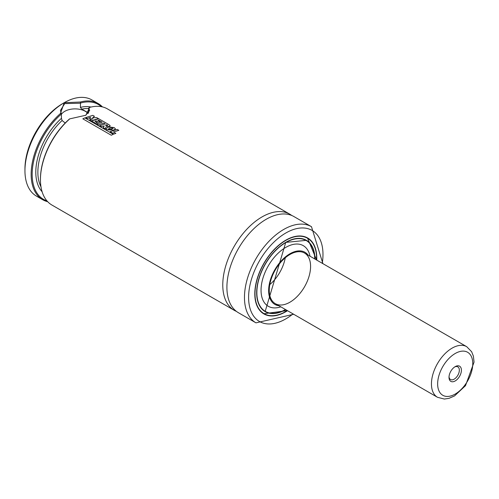 <?xml version="1.0" encoding="UTF-8"?>
<svg xmlns="http://www.w3.org/2000/svg" width="499" height="499" viewBox="0 0 499 499"><rect width="100%" height="100%" fill="white"/><g stroke="black" fill="none" stroke-linecap="round" stroke-linejoin="round"><path stroke-width="0.75" d="M47.686 201.696A55.514 32.055 -60 0 1 42.646 199.694L36.446 196.113A55.514 32.055 -60 0 1 24.95 170.702L24.95 168.912A53.324 30.788 -60 0 1 62.656 103.599L64.203 102.707L80.333 102.027A55.514 32.055 -60 0 1 98.16 103.536A55.514 32.055 -60 0 1 102.42 106.898M289.788 214.171L107.46 108.907A55.514 32.055 120 0 0 89.633 107.397L85.897 115.232L69.766 118.862A55.514 32.055 120 0 0 40.444 179.646A55.514 32.055 120 0 0 51.946 205.058L234.274 310.328A55.514 32.055 -60 0 1 225.76 265.842A55.514 32.055 -60 0 1 262.031 216.922A55.514 32.055 -60 0 1 289.788 214.171A55.514 32.055 -60 0 1 291.778 215.499M236.414 311.382A55.514 32.055 -60 0 1 234.274 310.328M40.444 179.646L40.444 179.047A54.784 31.63 -60 0 1 69.586 118.887L69.766 118.862M101.366 106.674A54.784 31.63 120 0 0 80.52 103.031L80.389 107.391L81.805 109.138L88.005 112.712L88.654 112.163L88.654 107.984L89.633 107.397M88.604 112.581A48.21 27.832 -60 0 0 88.005 112.712L88.385 112.88M65.219 123.022L62.101 120.515L61.452 118.325L61.321 114.115A54.784 31.63 120 0 0 33.015 164.551A54.784 31.63 120 0 0 46.962 200.897M42.646 199.694A55.514 32.055 -60 0 1 32.516 161.626A55.514 32.055 -60 0 1 60.473 113.491L64.203 102.707A55.514 32.055 -60 0 1 91.959 99.956L98.16 103.536M24.95 170.702A55.514 32.055 -60 0 1 64.203 102.707M293.68 314.264L255.968 322.853L238.403 312.711A55.514 32.055 -60 0 1 229.896 268.225A55.514 32.055 -60 0 1 266.16 219.304A55.514 32.055 -60 0 1 293.917 216.554L311.482 226.696L322.903 263.653M285.253 257.802A29.216 16.872 -60 0 1 269.797 284.586M289.919 254.496A29.216 16.872 -60 0 1 304.533 253.049A29.216 16.872 -60 0 1 304.533 286.788A29.216 16.872 -60 0 1 275.311 303.654A29.216 16.872 -60 0 1 270.832 280.245A29.216 16.872 -60 0 1 289.919 254.496M278.916 305.737A30.096 17.378 -60 0 1 269.423 283.594A30.096 17.378 -60 0 1 289.919 253.779A30.096 17.378 -60 0 1 308.139 255.126M280.812 306.829A34.999 20.209 -60 0 1 261.17 287.293A34.999 20.209 -60 0 1 285.79 247.392A34.999 20.209 -60 0 1 310.029 256.224M265.162 311.457A41.049 23.703 -60 0 0 285.497 309.536A40.906 23.615 -60 0 1 265.337 311.388A40.906 23.615 -60 0 1 259.068 278.61A40.906 23.615 -60 0 1 285.79 242.564A40.906 23.615 -60 0 1 306.243 240.543A40.906 23.615 -60 0 1 314.713 258.925A41.049 23.703 -60 0 0 306.211 240.356L285.759 242.395L265.162 311.457A41.049 23.703 -60 0 1 256.661 292.726M305.207 239.832A41.049 23.703 -60 0 1 305.906 240.343M265 311.195A41.049 23.703 -60 0 1 264.202 310.852M306.648 237.455A43.825 25.306 -60 0 1 307.353 237.973M263.672 313.634A43.825 25.306 -60 0 1 262.867 313.285M287.511 310.702A43.825 25.306 -60 0 1 263.877 313.921A43.825 25.306 -60 0 1 257.16 278.804A43.825 25.306 -60 0 1 285.79 240.181A43.825 25.306 -60 0 1 307.702 238.011A43.825 25.306 -60 0 1 316.734 260.091M61.452 114.24A14.608 8.433 180 0 1 64.72 111.358A14.608 8.433 180 0 1 88.105 113.535M80.389 103.212L64.72 103.599L60.441 110.454L61.452 114.146M85.635 115.381L89.664 110.454L88.654 107.984M80.333 102.027L80.52 103.031M61.321 114.115L60.473 113.491M87.319 118.481L90.718 117.296L89.527 118.332L90.581 118.943L92.957 118.731L89.739 119.866L91.348 120.795L98.384 118.562L96.706 117.596L92.602 117.77L94.454 116.292L92.826 115.35L85.766 117.583L87.319 118.481M106.256 126.684L109.555 126.422L110.192 125.817L109.119 124.762L98.652 118.712L91.598 120.958L95.646 123.297L97.342 122.667L94.91 121.263L96.145 120.852L98.39 122.149L100.074 121.631L97.816 120.328L98.596 120.103L102.108 122.136L96.731 123.92L98.353 124.862L103.736 123.072L105.139 123.883L99.775 125.673L101.397 126.609L104.185 125.935L103.256 127.675L105.189 128.792L106.256 126.684M107.584 125.274L106.805 124.787L105.445 125.212L106.992 125.717L107.728 125.461M113.791 130.127L115.462 128.892L114.252 127.607L108.62 126.914L105.994 128.792L106.624 129.734L113.791 130.127M112.799 128.143L109.443 128.118L108.377 129.216L111.601 129.328L112.799 128.143L113.148 128.517M118.831 130.351L117.203 129.416L110.129 131.649L114.171 133.988L115.862 133.358L113.448 131.961L118.831 130.351M113.298 134.3L84.849 117.87L82.822 118.818L111.258 135.235L113.298 134.3M450.079 380.762A8.764 5.059 120 0 0 460.683 373.963A8.764 5.059 120 0 0 455.207 366.622A8.764 5.059 120 0 0 449.006 377.356A8.764 5.059 120 0 0 450.079 380.762M449.031 376.72A7.304 4.217 120 0 0 449.898 378.997A7.304 4.217 120 0 0 450.522 379.508A7.304 4.217 120 0 0 457.826 375.292A7.304 4.217 120 0 0 457.826 366.852A7.304 4.217 120 0 0 454.664 366.958M81.805 109.138A48.21 27.832 -60 0 1 88.654 108.551M40.993 186.851A48.21 27.832 -60 0 1 62.101 120.515M80.389 107.391A49.669 28.68 -60 0 1 91.011 107.048M42.109 191.741A49.669 28.68 -60 0 1 61.452 118.325M293.044 313.896A52.595 30.364 -60 0 1 248.783 301.546A52.595 30.364 -60 0 1 285.79 233.021A52.595 30.364 -60 0 1 322.267 263.285M255.968 322.853A55.514 32.055 -60 0 1 247.454 278.367A55.514 32.055 -60 0 1 283.725 229.446A55.514 32.055 -60 0 1 311.482 226.696M285.74 242.358A41.049 23.703 -60 0 1 306.211 240.356M285.702 309.654A41.199 23.784 -60 0 1 256.661 292.732A41.199 23.784 -60 0 1 285.79 242.327A41.199 23.784 -60 0 1 314.919 259.043M287.318 310.584A43.538 25.137 -60 0 1 255.014 294.616A43.538 25.137 -60 0 1 285.79 240.418A43.538 25.137 -60 0 1 316.534 259.979M285.74 240.212A43.681 25.218 -60 0 1 307.527 238.079A43.681 25.218 -60 0 1 316.572 258.133M285.74 311.544A43.681 25.218 -60 0 1 263.846 313.734A43.681 25.218 -60 0 1 254.796 293.799M275.311 303.654L437.498 397.291A29.216 16.872 -60 0 1 437.498 363.553A29.216 16.872 -60 0 1 466.715 346.686L304.533 253.049M465.08 384.848A24.838 14.34 -60 0 1 437.692 385.378A24.838 14.34 -60 0 1 462.847 351.109A24.838 14.34 -60 0 1 465.08 384.848M306.243 240.543L304.415 239.483M265.337 311.388L263.509 310.334M305.843 237.106L307.527 238.079L316.578 260.004M287.355 310.609L263.846 313.734L262.162 312.761M437.498 397.291L444.316 399.044L449.013 398.345L454.527 395.925L465.511 385.652L474.05 362.112L473.389 356.13L471.642 351.714L466.715 346.686"/></g></svg>
